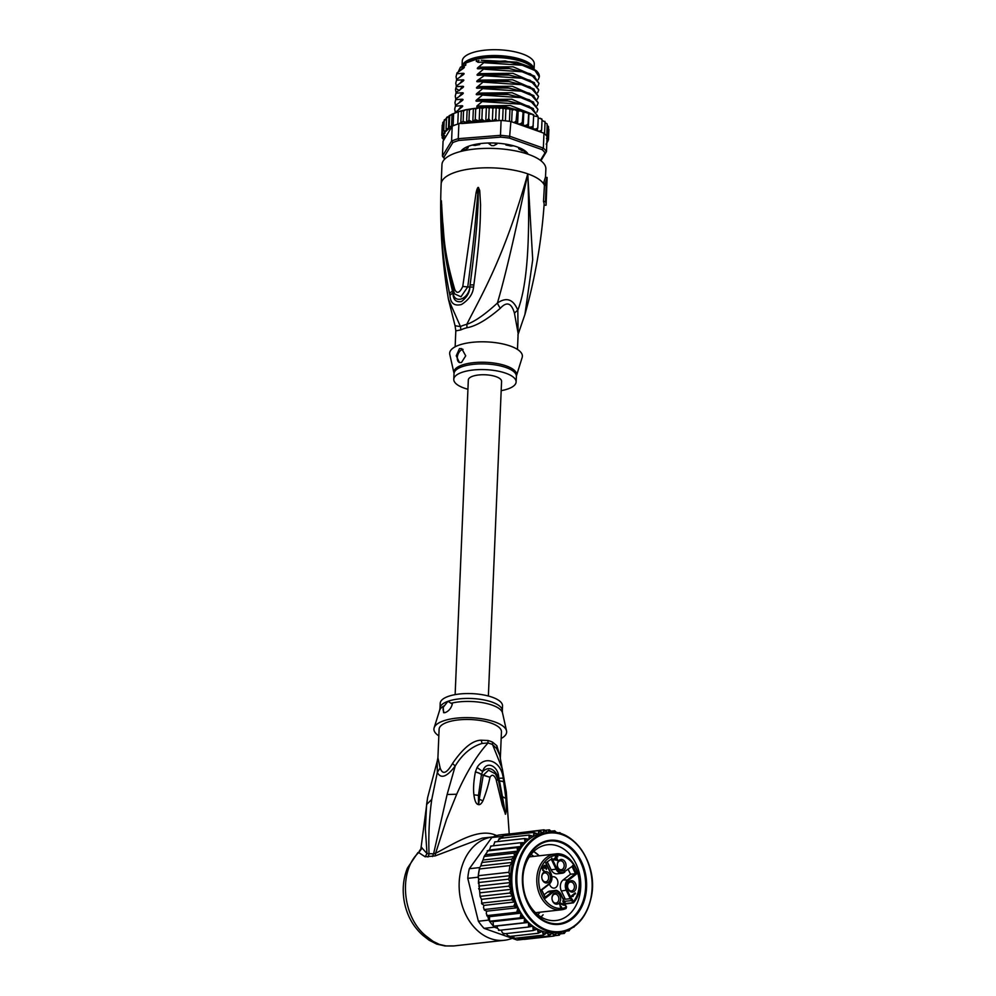 <?xml version="1.0" encoding="UTF-8"?>
<svg xmlns="http://www.w3.org/2000/svg" width="996" height="996" viewBox="0 0 996 996"><rect width="100%" height="100%" fill="white"/><g stroke="black" fill="none" stroke-linecap="round" stroke-linejoin="round"><path stroke-width="1.49" d="M462.044 66.284L462.269 60.993A36.043 12.724 2.4 0 1 469.465 53.796A36.043 12.724 2.4 0 1 471.457 53.012A36.043 12.724 2.4 0 1 511.396 51.12A36.043 12.724 2.4 0 1 534.292 64.005L534.08 69.122M534.018 69.085A36.043 12.724 -177.6 0 0 510.164 56.784A36.043 12.724 -177.6 0 0 471.22 58.839A36.043 12.724 -177.6 0 0 469.216 59.636A36.043 12.724 -177.6 0 0 462.082 66.222M520.958 60.744A33.105 11.691 -177.6 0 0 520.111 60.432A33.105 11.691 -177.6 0 0 517.883 59.698A33.105 11.691 -177.6 0 0 475.827 58.851M524.456 150.857L524.369 153.048M493.792 145.653L491.563 145.615A30.503 10.769 -177.6 0 1 493.792 145.653L496.917 144.034L496.954 143.2M491.563 145.615L488.638 143.449M464.124 150.67L464.161 149.91M517.908 334.93L524.929 314.437L532.711 259.695L527.768 173.852C504.474 257.105 481.23 295.65 466.788 324.323A13.869 8.404 -104.3 0 1 466.937 327.746A31.187 11.018 -177.6 0 0 463.875 328.655A31.187 11.018 -177.6 0 0 463.563 328.767A31.187 11.018 -177.6 0 0 460.725 329.962L455.807 330.846L455.147 346.807M518.107 334.419L517.808 310.254C527.071 286.238 530.382 240.771 527.768 173.852A51.991 18.351 -177.6 0 0 454.413 172.582A51.991 18.351 2.4 0 0 441.153 184.086C439.547 222.867 441.987 261.301 448.461 299.385L460.476 326.576A13.869 10.944 -116.7 0 1 460.725 329.962M545.497 177.437L545.858 168.996A51.991 18.351 -177.6 0 0 512.828 150.408A51.991 18.351 -177.6 0 0 455.222 153.135A51.991 18.351 2.4 0 0 441.963 164.639L441.153 184.086M543.505 201.503L544.426 185.306A51.991 18.351 -177.6 0 0 543.442 183.575L545.198 183.6A53.722 18.974 2.4 0 1 546.157 185.343L545.484 201.541A53.722 18.974 2.4 0 1 546.094 204.703A53.722 18.974 2.4 0 1 546.045 205.226L544.077 205.188A51.742 18.277 -177.6 0 0 544.102 204.815A51.742 18.277 -177.6 0 0 543.505 201.503L545.484 201.541M544.426 185.306L546.157 185.343M545.198 183.6L547.103 177.462L545.372 177.437L543.442 183.575A51.991 18.351 2.4 0 0 527.768 173.852C514.857 235.293 504.735 278.357 497.402 303.045C484.803 314.612 474.594 321.708 466.788 324.323A31.648 11.18 2.4 0 0 463.675 325.244A31.648 11.18 2.4 0 0 460.476 326.576L455.072 325.754L448.461 299.385M547.103 177.462L546.094 204.703M449.532 293.646C440.568 248.278 442.112 232.628 441.191 221.037L441.365 200.719L442.672 221.747C444.266 233.338 442.598 247.792 454.711 289.35C456.878 294.094 459.567 293.135 462.767 286.475L476.088 192.689C477.009 188.804 477.769 187.074 478.391 187.472L479.736 190.535L480.57 204.989C480.221 216.817 481.018 230.524 473.859 284.943L473.573 287.097C472.913 293.982 468.892 299.771 461.522 304.49C454.388 306.32 450.528 303.344 449.955 295.551L449.532 293.646A6.935 3.013 -11.9 0 1 452.52 291.28C441.963 246.672 443.419 231.383 442.1 220.116L441.626 205.774A6.935 3.474 177.5 0 1 441.626 205.724L443.22 232.803C444.826 252.785 448.349 272.369 453.803 291.579L453.803 291.579A6.935 3.013 163.7 0 0 453.927 291.865L454.711 293.945L460.974 296.783L467.747 286.91C474.395 236.824 475.204 223.278 476.3 210.853L478.329 187.758L478.043 205.325C477.246 217.14 477.171 230.823 470.1 284.981L469.863 287.134C469.664 292.575 466.85 297.393 461.409 301.589C456.019 302.498 453.192 299.696 452.943 293.198L452.52 291.28L453.055 293.135C454.761 304.365 468.494 299.074 469.813 287.134L470.1 284.981A6.935 0.859 -173.8 0 1 473.859 284.943M449.955 295.551A6.935 3 -12.2 0 1 452.943 293.198L453.927 291.865M441.128 204.329A6.935 1.233 1.4 0 1 441.427 204.105L441.377 201.055A6.935 4.046 9.7 0 1 441.34 200.843M441.365 200.719A6.935 5.852 17.5 0 0 441.377 200.993L441.626 205.774M441.763 204.939A6.935 3.474 177.5 0 0 441.626 205.724L441.626 205.674M454.711 289.35A6.935 3.013 163.7 0 0 453.803 291.579L454.711 293.945M462.767 286.475L469.863 287.134A6.935 0.834 -173.8 0 1 473.573 287.097M476.088 192.689A6.935 1.793 11.4 0 1 477.694 192.9L478.329 187.758A6.935 2.229 97.2 0 1 478.391 187.472M478.566 187.522A6.935 2.751 120.7 0 0 478.366 187.821L478.491 190.859A6.935 2.465 171.3 0 1 479.736 190.535M517.472 349.422L518.144 333.448L514.459 313.279A13.869 4.905 -21.8 0 1 517.808 310.254C513.326 299.211 506.516 296.808 497.402 303.045A13.869 7.084 -125.4 0 0 500.328 308.274C486.982 319.728 475.851 326.215 466.937 327.746M514.459 313.279C511.508 302.896 506.802 301.228 500.328 308.274M522.178 357.452A36.391 12.848 -177.6 0 0 510.301 346.048A36.391 12.848 2.4 0 0 469.888 342.612A36.391 12.848 2.4 0 0 449.781 354.427L453.977 373.127A31.399 11.093 2.4 0 1 471.133 362.967A31.399 11.093 2.4 0 1 505.868 365.781A31.399 11.093 2.4 0 1 506.192 365.906A31.399 11.093 2.4 0 1 516.438 375.753L522.178 357.452M461.497 362.494L459.43 362.544L456.255 355.821L459.467 348.625L461.733 348.65L465.717 355.846L461.497 362.494M467.933 389.262A31.187 11.018 -177.6 0 1 464.148 388.091A31.187 11.018 2.4 0 1 453.778 379.339A31.187 11.018 2.4 0 1 472.453 370.089A31.187 11.018 2.4 0 1 505.744 373.201A31.187 11.018 -177.6 0 1 516.115 381.954L516.438 375.753M501.175 390.656A31.187 11.018 -177.6 0 0 516.115 381.954M463.053 349.384A6.935 4.258 -70.5 0 0 462.169 349.584A6.935 4.258 -70.5 0 0 457.475 356.12A6.935 4.258 -70.5 0 0 459.505 362.569M461.484 151.28A33.615 11.865 2.4 0 1 462.518 149.923L465.505 149.649A31.187 11.018 -177.6 0 1 467.908 148.055L467.037 146.947A33.615 11.865 2.4 0 1 469.39 145.989A33.615 11.865 2.4 0 1 472.079 145.142L475.204 145.441A31.187 11.018 -177.6 0 1 479.674 144.582L480.097 143.835M533.906 69.023A36.914 13.035 -177.6 0 0 532.3 67.118A36.914 13.035 -177.6 0 0 522.564 61.789A36.914 13.035 -177.6 0 0 476.424 59.212L476.325 61.478L479.001 60.519M532.3 67.118L531.378 66.234A35.868 12.662 2.4 0 0 521.904 61.067A35.868 12.662 2.4 0 0 464.995 63.458L463.999 64.254A36.914 13.035 -177.6 0 1 465.817 63.009L465.717 65.275L460.451 67.168L463.302 66.857C464.746 66.832 464.721 67.367 463.227 68.475L456.99 72.907L456.056 76.717L456.99 72.907M463.999 64.254A36.914 13.035 -177.6 0 0 461.795 66.682M458.185 71.998L460.451 67.168M446.756 117.976L452.06 114.117L461.347 110.78L463.551 111.029L465.817 109.722L472.291 108.726L469.402 109.896L467.149 109.535L466.601 122.483L463.128 121.4L463.551 111.029M497.116 120.753L495.709 118.823L492.796 121.101L501.1 120.441L500.478 135.344L458.247 138.681L458.87 123.778A53.373 18.849 2.4 0 0 457.774 124.114A53.373 18.849 -177.6 0 0 455.359 124.911A53.373 18.849 -177.6 0 0 453.118 125.77L453.603 114.117M452.06 114.117L451.537 126.579L452.196 126.168A53.373 18.849 2.4 0 1 453.118 125.77M452.196 126.168L451.574 141.071L452.807 142.615L443.793 157.455A51.991 18.351 -177.6 0 0 444.901 158.924M540.442 160.356L544.999 152.849A51.991 18.351 -177.6 0 0 542.148 149.674L509.516 138.133A51.991 18.351 -177.6 0 0 500.565 137.137L458.919 140.436L458.247 138.681A53.373 18.849 -177.6 0 0 454.736 139.814A53.373 18.849 -177.6 0 0 451.574 141.071L442.436 156.111L443.793 157.455M458.919 140.436A51.991 18.351 -177.6 0 0 452.807 142.615M460.837 151.442A34.312 12.114 2.4 0 1 462.841 149.263A34.312 12.114 2.4 0 1 517.285 146.972A34.312 12.114 2.4 0 1 526.336 151.915A34.312 12.114 2.4 0 1 528.154 154.256M442.236 136.664L442.187 137.983L443.917 139.789L443.058 141.208L442.436 156.111A53.373 18.849 -177.6 0 0 444.764 158.899L444.851 158.974M540.865 132.119L541.6 130.115L539.708 131.186L537.479 130.924L543.978 133.227A53.373 18.849 2.4 0 1 544.563 133.738A53.373 18.849 2.4 0 1 546.742 136.166A53.373 18.849 2.4 0 1 547.09 136.701L546.468 151.604A53.373 18.849 -177.6 0 0 543.355 148.13L510.263 136.427A53.373 18.849 -177.6 0 0 500.478 135.344L500.565 137.137M543.978 133.227L543.355 148.13L542.148 149.674M509.516 138.133L510.886 121.524L517.397 123.828L516.077 121.089L514.011 122.633M501.1 120.441A53.373 18.849 2.4 0 1 502.607 120.566A53.373 18.849 2.4 0 1 509.442 121.325A53.373 18.849 2.4 0 1 510.886 121.524M540.928 160.73L546.468 151.604L544.999 152.849M443.469 140.548L443.506 139.664M443.668 139.726A51.991 18.351 -177.6 0 1 443.369 138.818L445.013 137.996L441.801 135.506L442.236 125.135L443.718 123.33M451.537 126.579L449.233 126.368L449.669 116.009L448.972 115.972L448.437 128.845L446.084 128.459L446.233 131.099L443.768 130.7L444.963 133.389L442.336 133.066L444.677 135.742L443.17 136.29L441.801 135.518M442.336 133.066L442.759 122.695L443.992 122.072L442.847 122.321M442.759 122.695L444.54 120.777M443.768 130.7L444.204 120.329L445.05 119.931L444.353 119.757M444.204 120.329L446.507 118.225M446.084 128.459L446.519 118.088M449.233 126.368L448.437 128.845M457.774 124.114L458.26 112.448M533.246 125.87L531.304 127.115L528.366 127.04L528.054 124.027L526.125 125.372L523.224 125.434L522.29 122.421L520.422 123.853L517.97 124.027L536.906 130.725L537.79 127.911L535.848 129.069L532.922 128.858L533.682 115.499L531.839 114.154L533.682 114.702M533.682 115.499L533.632 114.876M533.669 115.91L538.114 116.744M536.396 116.109L537.927 116.893M538.214 117.989L541.849 118.96M540.243 118.225L542.036 119.744L541.6 130.115M542.023 120.255L545.061 122.085L544.849 121.325M545.036 122.707L547.078 123.865M547.028 125.235L548.46 126.567M547.563 127.65L548.896 129.443L548.46 139.826L546.929 140.573M528.615 112.872L526.672 112.411L528.49 113.669L528.689 113.046L528.901 114.079L531.839 114.154M528.054 124.027L528.689 113.046M522.29 122.421L523.174 111.44L522.726 112.062L520.97 110.892L523.012 111.266M516.077 121.089L517.185 110.07L516.501 110.718L514.832 109.635L516.949 109.921M509.442 121.325L509.927 109.66L510.836 108.987L509.927 109.66L508.371 108.651L510.512 108.85M502.607 120.566L503.092 108.9L504.225 108.191L503.092 108.9L501.685 107.979L503.839 108.066M496.145 108.452L497.465 107.705L496.145 108.452L494.9 107.605L496.145 108.452L495.709 118.823M488.737 118.698L485.787 121.126L483.62 120.616L481.89 118.91L479.188 121.213L475.254 119.433L473.474 121.462L471.743 121.686A51.991 18.351 -177.6 0 0 462.269 123.516L492.074 121.151L490.119 120.491L488.737 118.698L489.173 108.34L487.916 107.543L489.173 108.34L490.667 107.531L488.389 107.444M482.313 108.539L484.168 107.655L480.794 107.842L482.313 108.539L481.89 118.91M475.69 109.062L478.117 108.054L474.021 108.502L475.69 109.062L475.254 119.433M443.917 139.789L444.851 138.257M445.013 137.996L451.462 127.376A51.991 18.351 -177.6 0 0 446.208 130.937M548.46 139.826L546.891 141.656M480.794 107.842L478.117 108.054M487.916 107.543L484.168 107.655M494.9 107.605L492.896 108.29L490.667 107.531M501.685 107.979L499.419 108.552L497.465 107.705M508.371 108.651L505.881 109.112L504.225 108.191M514.832 109.635L512.156 109.971L510.836 108.987M520.97 110.892L518.157 111.091L517.185 110.07M526.672 112.411L523.772 112.473L523.174 111.44M474.021 108.502L472.291 108.726M473.361 108.776L472.814 121.736M471.743 121.686L468.967 120.267L469.402 109.896M468.967 120.267L466.601 122.483M463.128 121.4L458.87 123.778M461.347 110.78L460.812 123.404M462.269 123.516L460.289 123.442M492.896 108.29L492.36 121.126M492.796 121.101L492.074 121.151M499.419 108.552L498.909 120.616M505.881 109.112L505.383 120.827M512.156 109.971L511.658 121.798M518.157 111.091L517.621 123.902M537.79 127.911L538.226 117.54M544.563 133.738L545.061 122.085M546.742 136.166L547.227 124.5M546.792 139.104L548.086 137.348L546.48 138.195M548.086 137.348L548.51 126.978M546.157 144.171L547.987 140.909M528.366 127.04L528.901 114.079M523.772 112.473L523.224 125.434M486.334 108.166L485.787 121.126M479.736 108.253L479.188 121.213M482.799 107.63L476.86 107.668L476.935 105.987L483.085 100.808L477.022 101.206C475.59 101.243 475.615 100.708 477.084 99.588L483.359 94.321L477.296 94.72C475.864 94.769 475.889 94.222 477.358 93.101L483.633 87.847L477.57 88.246C476.138 88.283 476.15 87.748 477.632 86.627L483.907 81.361L477.831 81.759C476.399 81.809 476.424 81.261 477.906 80.141L484.143 75.708L484.168 74.887L478.105 75.285C476.673 75.323 476.698 74.787 478.18 73.667L484.442 68.4L478.379 68.799C476.947 68.849 476.972 68.313 478.441 67.18L484.716 61.926L478.653 62.325C477.221 62.362 477.246 61.827 478.715 60.706M465.817 63.009L476.424 59.212M456.965 73.729L463.028 73.331C464.472 73.306 464.447 73.841 462.953 74.949L456.728 79.381L455.782 83.203L456.728 79.381M456.691 80.215L462.754 79.817C464.198 79.78 464.173 80.327 462.692 81.435L456.454 85.868L455.508 89.677L456.454 85.868M456.417 86.689L462.48 86.291C463.924 86.266 463.899 86.801 462.418 87.909L456.18 92.342L455.247 96.164L456.18 92.342M456.143 93.163L462.206 92.777C463.65 92.74 463.626 93.288 462.144 94.383L455.907 98.828L454.973 102.638L455.907 98.828M455.869 99.65L461.945 99.251C463.377 99.227 463.364 99.762 461.87 100.87L455.633 105.302L454.699 109.124L455.633 105.302M455.608 106.124L461.671 105.738C463.115 105.701 463.09 106.248 461.596 107.344L454.848 112.897M455.321 112.71L455.371 111.789M456.616 79.58L456.056 76.717M456.342 86.054L455.782 83.203M455.807 99.015L455.247 96.164M455.259 111.975L454.699 109.124M456.081 92.541L455.508 89.677M455.533 105.501L454.973 102.638M484.679 62.748L522.265 65.25L534.952 70.542L539.297 76.966L538.238 79.68M534.752 76.231L513.127 66.819L478.441 67.18M484.143 75.708L521.767 78.223L534.429 83.515L538.761 89.926L537.691 92.64M534.217 89.192L512.591 79.78L477.906 80.141M463.028 73.331L460.214 76.792M463.302 66.857L460.488 70.305M484.405 69.222L522.091 71.762L534.665 77.016L539.035 83.44L537.965 86.166M534.479 82.705L512.853 73.293L478.18 73.667M462.754 79.817L459.94 83.266M462.48 86.291L459.368 90.599M539.309 76.767A41.595 14.691 -177.6 0 0 539.322 76.555A41.595 14.691 -177.6 0 0 536.483 70.878A41.595 14.691 -177.6 0 0 536.334 70.753L530.806 67.392L510.064 62.138L484.716 61.926M538.761 89.926L530.27 80.352L509.541 75.098L484.168 74.887M539.035 83.44L530.557 73.878L509.74 68.612L484.442 68.4M483.869 82.182L521.493 84.697L534.117 89.976L538.487 96.4L530.009 86.839L509.143 81.572L483.907 81.361M538.487 96.4L537.417 99.127M483.595 88.669L521.294 91.196L533.881 96.475L538.214 102.887L529.748 93.325L509.031 88.071L483.633 87.847M538.214 102.887L537.155 105.601M483.321 95.143L520.871 97.633L533.557 102.924L537.94 109.361L529.474 99.799L508.657 94.533L483.359 94.321M537.94 109.361L536.881 112.087M483.048 101.629L520.808 104.169L533.333 109.436L537.603 116.482M537.678 115.847L529.2 106.273L508.433 101.019L483.085 100.808M531.627 114.154L508.172 107.506L482.811 107.282M530.806 67.392L505.184 60.968L478.653 62.325M530.557 73.878L504.922 67.442L478.379 68.799M530.258 80.352L504.661 73.928L478.105 75.285M530.009 86.839L504.387 80.402L477.831 81.759M481.329 60.233L516.638 62.138L529.15 66.632M529.748 93.325L504.125 86.889L477.57 88.246M529.474 99.799L503.852 93.363L477.296 94.72M529.2 106.273L503.59 99.849L477.022 101.206M528.926 112.76L503.403 106.335L476.86 107.668M462.206 92.777L459.405 96.226M461.945 99.251L459.131 102.713M461.671 105.738L458.857 109.187M533.943 95.666L512.317 86.254L477.632 86.627M533.669 102.152L512.044 92.728L477.358 93.101M533.395 108.626L511.77 99.214L477.084 99.588M532.536 114.266L510.388 105.514L476.96 106.037L476.885 107.655M517.036 146.885A33.615 11.865 2.4 0 1 519.501 147.856L519.451 147.831M518.717 147.52L518.966 148.939A31.187 11.018 -177.6 0 1 521.867 150.62L524.954 151.006A33.615 11.865 2.4 0 1 527.307 153.633L527.021 153.882M526.174 151.778A33.964 11.989 2.4 0 1 527.93 154.181M461.061 151.38A33.964 11.989 2.4 0 1 463.016 149.126M505.221 144.047L506.068 145.043A31.187 11.018 -177.6 0 1 510.824 146.063L513.587 145.814M518.667 148.616L519.439 148.205M488.14 143.001L490.057 143.76M495.373 143.847L497.054 143.163M451.997 126.168L451.462 127.376M455.135 694.623L468.319 379.949A16.633 5.876 2.4 0 1 472.565 376.276A16.633 5.876 2.4 0 1 491.003 375.392A16.633 5.876 2.4 0 1 501.573 381.344L488.376 696.017M565.691 905.501L565.952 908.551L566.537 906.933L565.591 905.289A4.856 3.673 83.6 0 1 564.993 902.886M550.813 873.604L545.671 862.91L550.813 873.604A7.408 5.603 -96.4 0 1 549.194 883.676L541.637 890.088L545.397 898.18L553.241 892.08L552.506 891.532A8.093 6.125 -96.4 0 1 554.984 890.499L550.016 891.059A8.093 6.125 83.6 0 0 547.551 892.092L544.065 894.794M564.832 872.048L564.608 872.222A8.093 6.125 -96.4 0 1 562.13 873.243L557.175 873.803A8.093 6.125 -96.4 0 1 555.021 873.542A8.093 6.125 -96.4 0 1 551.124 869.757L547.451 862.113M563.151 898.629A4.856 3.673 -96.4 0 1 563.176 898.629A4.856 3.673 -96.4 0 1 565.317 899.226L570.272 898.678L566.301 890.436A8.093 6.125 -96.4 0 1 568.069 879.418L575.476 873.666L570.521 874.227L563.114 879.978A8.093 6.125 -96.4 0 0 561.346 890.984L565.317 899.226M574.356 887.673A4.507 3.411 83.6 0 0 570.496 882.008A4.507 3.411 83.6 0 0 567.645 885.295A4.507 3.411 83.6 0 0 571.505 890.959A4.507 3.411 83.6 0 0 574.356 887.673M567.645 884.884A5.715 4.32 83.6 0 0 571.019 891.881A5.715 4.32 83.6 0 0 576.149 887.884A5.715 4.32 83.6 0 0 572.787 880.887A5.715 4.32 83.6 0 0 567.645 884.884M557.212 892.989A5.715 4.32 -96.4 0 1 560.586 899.998A5.715 4.32 -96.4 0 1 555.444 903.995A5.715 4.32 -96.4 0 1 552.07 896.998A5.715 4.32 -96.4 0 1 557.212 892.989M541.849 875.758A5.715 4.32 -96.4 0 1 546.991 871.761A5.715 4.32 -96.4 0 1 550.365 878.771A5.715 4.32 -96.4 0 1 545.223 882.767A5.715 4.32 -96.4 0 1 541.849 875.758M562.566 859.648A5.715 4.32 -96.4 0 1 565.94 866.657A5.715 4.32 -96.4 0 1 560.798 870.653A5.715 4.32 -96.4 0 1 557.424 863.644A5.715 4.32 -96.4 0 1 562.566 859.648M575.24 892.926L575.564 893.599L572.277 896.163L573.198 896.375L571.604 896.686L571.281 896.002L575.24 892.926M564.296 905.352L560.225 903.882L560.101 905.526L561.632 907.269L560.686 907.232L559.453 903.708L560.661 903.086L563.873 904.455L562.777 900.969L564.296 905.352M545.024 865.312L546.655 868.686L546.306 869.421L545.322 866.159L544.289 866.184L544.513 868.338L543.194 867.504L542.434 868.101L543.754 871.089L541.899 868.201L542.471 866.981L543.692 867.118L544.015 865.624L545.024 865.312L544.326 865.387M553.863 859.822L553.539 859.15L555.818 857.382L555.27 856.249L556.316 856.983L557.499 856.062L556.64 857.656L557.947 860.357L553.863 859.822M566.351 906.883L566.363 907.182A26.693 20.194 -96.4 0 1 540.965 892.503A26.693 20.194 -96.4 0 1 547.9 858.689A26.693 20.194 -96.4 0 1 574.717 866.321A26.693 20.194 -96.4 0 1 573.397 901.716L572.675 900.16L571.779 900.546A4.856 3.673 83.6 0 0 570.272 898.678M564.022 903.011L564.919 902.911A5.54 4.196 -96.4 0 0 565.604 905.588L566.363 907.182M568.218 869.458L570.521 874.227M549.506 884A5.715 4.32 83.6 0 0 554.237 888.108A5.715 4.32 83.6 0 0 557.847 883.938A5.715 4.32 83.6 0 0 552.967 876.741A5.715 4.32 83.6 0 0 551.946 877.028M570.185 898.218L571.082 898.118L567.197 890.038A7.408 5.603 -96.4 0 1 568.816 879.978L576.659 873.878L572.613 865.462M572.028 866.495L575.476 873.666L576.659 873.878M551.386 859.038L545.671 862.91M565.23 903.571L572.351 902.774L573.397 901.716L573.161 902.949L573.397 901.716M572.351 902.774L573.161 902.949L572.351 902.774M541.749 890.051L545.397 898.18M554.735 902.936A4.507 3.411 -96.4 0 1 552.008 898.193A4.507 3.411 -96.4 0 1 554.921 894.122A4.507 3.411 -96.4 0 1 556.129 894.259A4.507 3.411 -96.4 0 1 558.856 899.002A4.507 3.411 -96.4 0 1 555.93 903.073A4.507 3.411 -96.4 0 1 554.735 902.936M548.559 878.547A4.507 3.411 -96.4 0 1 545.708 881.846A4.507 3.411 -96.4 0 1 541.849 876.181A4.507 3.411 -96.4 0 1 544.712 872.882A4.507 3.411 -96.4 0 1 548.559 878.547M560.088 869.595A4.507 3.411 -96.4 0 1 557.362 864.839A4.507 3.411 -96.4 0 1 560.275 860.781A4.507 3.411 -96.4 0 1 561.47 860.918A4.507 3.411 -96.4 0 1 564.197 865.661A4.507 3.411 -96.4 0 1 561.283 869.732A4.507 3.411 -96.4 0 1 560.088 869.595M574.555 893.462L572.277 896.163M575.564 893.599L574.667 893.698M573.198 896.375L572.289 896.475M563.512 904.493L564.72 905.028M559.403 903.97L560.225 903.882M559.391 904.082L560.063 904.007M560.213 906.771L560.997 906.684M561.358 906.709L560.462 906.808M561.632 907.269L561.009 907.344M560.661 903.086L560.038 903.148M559.864 903.235L563.873 904.455M545.36 865.512L544.451 865.611M545.746 865.835L544.912 865.922M546.045 866.221L545.41 866.283M543.729 866.022L544.625 865.922M543.642 866.259L544.289 866.184M543.156 867.18L544.053 867.143M541.998 867.628L542.745 867.541M542.72 870.442L543.517 870.355M543.878 870.38L542.969 870.479M544.14 870.94L543.517 871.014M542.422 867.018L543.692 867.118M555.656 857.058L556.316 856.983M556.814 856.61L555.743 857.768L556.64 857.656M557.822 856.747L556.926 856.846M557.947 860.357L557.05 860.469M553.652 859.386L556.142 858.054L557.063 859.971L553.652 859.399L557.063 859.971M556.142 858.054L554.535 859.299M525.452 896.263A38.122 28.834 83.6 0 0 545.908 919.308A38.122 28.834 83.6 0 0 556.029 920.516A38.122 28.834 83.6 0 0 580.17 892.665A38.122 28.834 83.6 0 0 557.685 845.953A38.122 28.834 83.6 0 0 547.551 844.745A38.122 28.834 83.6 0 0 523.423 872.596A38.122 28.834 83.6 0 0 523.087 875.173M523.037 871.201A42.28 31.984 83.6 0 0 547.974 923.006A42.28 31.984 83.6 0 0 585.959 893.462A42.28 31.984 83.6 0 0 561.022 841.657A42.28 31.984 83.6 0 0 523.037 871.201M478.391 878.223L478.142 877.19A53.373 40.375 -96.4 0 1 478.279 875.708L479.773 892.839L511.309 889.316L508.832 886.141L510.263 882.568L508.533 879.182L509.803 875.708L508.919 872.272L510.002 865.561L511.932 862.449L511.745 859.137L514.446 856.51L514.135 853.124L517.497 850.733A51.991 39.33 -96.4 0 1 519.875 846.874L520.92 846.5L520.647 842.728L490.679 846.102M500.826 838.234L502.171 836.366A53.373 40.375 -96.4 0 1 503.241 835.868A53.373 40.375 -96.4 0 1 508.284 834.1A53.373 40.375 -96.4 0 1 509.404 833.826L499.033 834.997A53.373 40.375 83.6 0 0 491.812 837.524L469.328 868.724A53.373 40.375 83.6 0 0 468.369 873.48A53.373 40.375 83.6 0 0 467.771 878.348L478.379 921.25A53.373 40.375 83.6 0 0 484.056 928.347L517.148 940.05L523.796 939.315M478.142 877.19L467.771 878.348M478.279 875.708A53.373 40.375 -96.4 0 1 478.74 872.322A53.373 40.375 -96.4 0 1 479.362 868.985A53.373 40.375 -96.4 0 1 479.686 867.566L478.279 875.708L508.919 872.272M469.328 868.724L479.686 867.566M502.171 836.366L491.812 837.524M494.414 927.189A53.373 40.375 -96.4 0 1 493.493 926.205L496.979 925.969L497.44 928.26L494.414 927.189L484.056 928.347M478.379 921.25L488.737 920.092L487.766 916.183L489.534 916.669L489.534 921.25A53.373 40.375 -96.4 0 1 488.737 920.092M493.493 926.205A53.373 40.375 -96.4 0 1 489.534 921.25L493.032 921.624L493.493 926.205L524.133 922.769L524.581 918.088L520.173 917.826L521.07 913.133L516.712 912.274L518.069 907.667L513.799 906.236L484.056 909.56L486.521 911.203L486.272 913.743L487.766 916.183M480.221 866.819L480.732 865.935L511.932 862.449M520.647 842.728L524.892 842.653L524.668 838.52L529.038 839.292L529.1 835.071L499.37 838.395L499.942 839.13L499.158 838.458M499.37 838.395L497.788 841.52M529.1 835.071L533.383 836.428L533.881 832.432L503.241 835.868L502.494 838.047M533.881 832.432L538.014 834.349L538.911 830.664L508.284 834.1L507.674 835.37M538.911 830.664L542.845 833.104L544.127 829.793L513.637 833.503M522.203 938.182L524.319 939.402L554.05 936.066L552.182 932.953L548.759 936.041L519.016 939.365L519.215 938.17L519.016 939.365L517.036 937.958M511.558 936.24L513.724 938.419L514.061 937.435L513.55 938.406M508.309 936.564L508.968 935.817L508.533 936.576L506.304 933.576M503.279 933.875L504.038 933.364L503.528 933.887L502.034 932.094L501.411 930.077M497.44 928.26L499.37 930.115L498.535 930.376M486.733 915.747L487.579 916.121M490.916 846.052L491.638 846.164L490.916 846.052L489.385 850.036L487.169 850.92M488.339 850.41L484.23 856.249L482.96 860.034L514.446 856.51M524.668 838.52L494.701 841.919M494.925 841.844L493.406 845.778M481.479 899.338L513.015 895.802L509.828 893.051L480.084 896.375L481.479 899.338L481.753 903.111L483.844 905.426L483.496 907.605L484.629 910.332M481.504 903.422L482.301 904.293M480.084 896.375L479.773 892.839M479.101 889.465L478.678 888.494L479.101 889.465L508.832 886.141M508.533 879.182L478.79 882.506L478.466 883.601L478.491 880.788M510.002 865.561L479.362 868.985M511.745 859.137L482.014 862.474L480.732 865.935M482.96 860.034L481.23 864.005M478.777 886.091L510.263 882.568M478.603 879.194L509.803 875.708M514.135 853.124L484.392 856.46M544.152 829.793L547.638 832.532M547.999 832.482L549.431 829.83L545.397 830.278M551.411 831.237A51.991 39.33 -96.4 0 0 549.232 831.025L549.431 829.83L552.145 832.258M553.764 832.332L554.722 830.776L551.348 831.15M556.552 832.332A51.991 39.33 -96.4 0 0 554.386 831.76L554.722 830.776L556.739 832.693M561.582 834.312L559.914 832.619L559.478 833.378L559.914 832.619L557.685 832.868M570.409 928.807L569.077 930.799L565.952 931.148M569.625 929.355A51.991 39.33 -96.4 0 1 568.504 930.065L568.305 929.978M566.052 930.862L564.309 933.426L560.748 933.825M565.815 931.546A51.991 39.33 -96.4 0 1 563.798 932.455L562.752 931.808M561.632 932.032L559.266 935.194L554.809 935.692M559.354 935.182L557.175 932.605M557.1 932.605L554.05 936.066M548.759 936.041L547.178 932.493L543.467 935.095L513.724 938.419M543.467 935.095L542.235 931.185L538.276 933.252L508.533 936.576M538.276 933.252L537.417 929.044L533.258 930.55L532.823 926.106L528.527 927.039L528.515 922.433L524.133 922.769M533.258 930.55L503.528 933.887M496.979 925.969L528.515 922.433A50.261 38.022 83.6 0 0 532.823 926.106A50.261 38.022 83.6 0 0 537.417 929.044A50.261 38.022 83.6 0 0 542.235 931.185A50.261 38.022 83.6 0 0 547.178 932.493A50.261 38.022 83.6 0 0 552.182 932.953A50.261 38.022 83.6 0 0 555.581 932.779L559.64 932.318A50.261 38.022 -96.4 0 1 516.65 869.159A50.261 38.022 -96.4 0 1 516.712 868.798A50.261 38.022 -96.4 0 1 548.46 832.432A50.261 38.022 -96.4 0 1 591.437 895.603A50.261 38.022 -96.4 0 1 591.412 895.753M528.527 927.039L498.784 930.376M493.032 921.624L524.581 918.088A50.261 38.022 83.6 0 0 528.515 922.433M489.534 916.669L521.07 913.133A50.261 38.022 83.6 0 0 524.581 918.088M520.173 917.826L489.534 921.25M486.521 911.203L518.069 907.667A50.261 38.022 83.6 0 0 521.07 913.133M516.712 912.274L486.969 915.61M487.38 850.958L517.111 847.621L517.497 850.733M485.899 854.693L517.434 851.157M517.111 847.621L519.875 846.874M489.385 850.036L520.92 846.5M513.799 906.236L515.38 901.89L511.496 899.786L481.753 903.111M483.844 905.426L515.38 901.89M511.496 899.786L513.015 895.802M509.828 893.051L511.309 889.316M574.381 926.442L573.895 927.152M591.387 895.952A50.261 38.022 -96.4 0 1 559.64 932.318C576.485 929.33 587.13 917.179 591.549 895.877L591.612 895.529C597.799 863.532 573.646 828.261 548.46 832.432L544.401 832.893A50.261 38.022 83.6 0 0 542.845 833.104A50.261 38.022 83.6 0 0 538.014 834.349A50.261 38.022 83.6 0 0 533.383 836.428A50.261 38.022 83.6 0 0 529.038 839.292A50.261 38.022 83.6 0 0 512.591 869.608A50.261 38.022 83.6 0 0 518.069 907.667M443.22 707.297L447.951 701.308A31.187 11.018 2.4 0 1 448.25 701.196A31.187 11.018 2.4 0 1 482.724 699.702A31.187 11.018 2.4 0 1 502.333 710.82L502.532 705.94A31.187 11.018 -177.6 0 0 482.724 694.785A31.187 11.018 -177.6 0 0 448.163 696.428A31.187 11.018 -177.6 0 0 440.207 703.325L439.995 708.206A31.187 11.018 2.4 0 1 447.951 701.308L452.321 704.035C451.225 708.156 448.91 710.982 445.386 712.538L443.594 712.675L443.22 707.297A6.935 4.258 109.5 0 0 444.477 712.763M475.391 771.937L477.059 767.53L482.637 771.539C486.011 759.687 498.847 766.048 498.772 778.237C494.253 768.314 488.874 766.086 482.637 771.539L481.429 774.577L483.209 775.324L478.553 803.523L478.478 795.393L478.441 803.399L477.731 804.37C475.939 803.623 474.669 800.448 473.909 794.833L478.478 795.393L481.429 774.577A10.396 5.192 8.1 0 0 475.378 772.037L475.391 771.937A10.396 5.192 8.1 0 1 481.454 774.49L489.995 777.278L483.234 775.249L488.563 770.219L495.448 773.842M477.059 767.53C484.542 754.868 501.374 760.683 503.204 778.162L505.893 798.468L506.379 810.582L505.545 814.23L502.221 804.955L496.07 779.395C494.028 774.751 491.999 774.041 489.995 777.278L489.995 777.278C488.314 785.296 485.961 793.127 482.948 800.809L479.337 799.315L478.615 804.656L477.731 804.37M496.07 779.395L499.494 781.038L496.07 779.395M495.336 773.705L498.535 780.615L503.217 804.033L498.56 780.852M505.296 814.118L502.445 796.663L505.545 814.23M502.221 804.955L503.503 805.403L498.535 780.615M503.939 782.121A10.396 2.938 171.9 0 0 499.494 781.038L502.445 796.663L505.893 798.468M503.204 778.162L498.772 778.237L499.482 780.926A10.396 2.938 171.9 0 1 503.926 782.009M475.378 772.037C473.648 781.225 473.162 788.832 473.909 794.833M482.948 800.809C481.516 803.598 480.072 804.88 478.615 804.656M438.838 735.857A36.391 12.848 2.4 0 1 434.132 727.815A36.391 12.848 2.4 0 1 443.208 720.967A36.391 12.848 2.4 0 1 481.915 718.788A36.391 12.848 2.4 0 1 506.528 730.852A36.391 12.848 2.4 0 1 501.175 738.472M500.266 757.147L496.855 745.73L492.447 742.07A13.869 9.412 -67.2 0 0 492.547 744.56L502.37 769.012L506.404 792.841M454.089 945.901L446.096 945.939L439.248 944.37L433.036 941.32L426.027 935.979C402.197 917.167 398.139 871.114 418.718 852.588L425.13 856.784L435.14 855.925L435.625 853.236L433.584 853.821L447.117 794.509L455.222 765.999L452.508 763.509C463.14 748.008 472.714 740.252 481.267 740.215L488.003 740.501A13.869 7.532 -73.5 0 0 488.052 742.966A31.461 11.105 2.4 0 1 492.547 744.56L496.743 748.656L499.843 755.541M452.508 763.509C446.669 773.556 442.548 775.037 440.132 767.941L437.331 772.398C440.855 779.171 446.818 777.042 455.222 765.999C462.356 754.221 471.307 746.714 482.052 743.452L488.052 742.966C476.935 755.08 466.489 772.161 456.703 794.223L446.507 819.484L435.625 853.236C452.309 844.932 476.947 827.726 494.875 834.835L496.743 835.582M435.14 855.925L482.375 838.109L492.858 836.939A51.991 39.33 -96.4 0 1 493.132 836.914M512.23 938.319A51.991 39.33 -96.4 0 1 504.412 940.274L453.367 945.988L445.038 945.963L436.771 944.108L429.077 940.212L433.036 941.32M427.906 856.971L429.052 854.269C428.342 835.619 429.251 817.343 431.766 799.439L437.331 772.398L437.169 761.442L427.62 797.622L426.612 804.482L425.367 828.971L427.01 853.584L422.08 848.082L418.718 852.588L422.08 848.082M432.438 856.535L433.584 853.821L427.01 853.584L425.13 856.784M429.077 940.212L422.989 935.443L426.027 935.979M445.038 945.963L446.096 945.939M504.412 940.274A51.991 39.33 -96.4 0 1 490.605 938.618A51.991 39.33 -96.4 0 1 459.144 883.888A51.991 39.33 -96.4 0 1 492.858 836.939M500.365 757.57L501.449 731.861A31.187 11.018 -177.6 0 0 481.628 720.706A31.187 11.018 -177.6 0 0 447.067 722.337A31.187 11.018 -177.6 0 0 439.112 729.246L437.916 757.744L440.132 767.941M417.947 852.539L407.401 868.126C403.131 878.808 402.135 890.187 404.388 902.264C407.115 915.822 413.315 926.89 422.989 935.443M421.781 847.459L419.154 851.418M558.669 923.715A41.595 31.461 83.6 0 1 523.099 871.438L523.547 871.388A41.595 31.461 -96.4 0 1 549.867 840.998A41.595 31.461 -96.4 0 1 585.449 893.275L585.001 893.325A41.595 31.461 83.6 0 0 549.419 841.047A41.595 31.461 83.6 0 0 523.099 871.438L523.547 871.388A41.595 31.461 -96.4 0 0 559.13 923.666L558.669 923.715A41.595 31.461 83.6 0 0 585.001 893.325L585.449 893.275A41.595 31.461 -96.4 0 1 559.13 923.666M533.707 851.505A38.122 28.834 -96.4 0 1 539.234 855.788L533.707 851.505M543.119 914.776A38.122 28.834 -96.4 0 1 541.04 916.992L543.119 914.776M453.778 379.339L454.014 373.662A31.187 11.018 2.4 0 1 472.49 364.436A31.187 11.018 2.4 0 1 505.657 367.412A31.187 11.018 2.4 0 1 505.993 367.524A31.187 11.018 2.4 0 1 516.351 376.276M445.934 131.198A51.991 18.351 -177.6 0 0 444.515 132.891M443.992 133.738A51.991 18.351 -177.6 0 0 443.444 135.033M443.17 136.29A51.991 18.351 -177.6 0 0 443.133 137.311M540.953 132.02A51.991 18.351 -177.6 0 0 539.708 131.186M546.978 141.631A51.991 18.351 -177.6 0 0 547.016 140.61M537.379 129.853A51.991 18.351 -177.6 0 0 535.848 129.069M533.084 127.824A51.991 18.351 -177.6 0 0 531.304 127.115M528.141 126.006A51.991 18.351 -177.6 0 0 526.125 125.372M522.626 124.388A51.991 18.351 -177.6 0 0 520.422 123.853M516.65 123.031A51.991 18.351 -177.6 0 0 514.285 122.595M496.917 120.665A51.991 18.351 -177.6 0 0 494.352 120.566M490.119 120.491A51.991 18.351 -177.6 0 0 487.368 120.504M483.62 120.616A51.991 18.351 -177.6 0 0 480.259 120.802M477.582 121.014A51.991 18.351 -177.6 0 0 473.474 121.462M455.732 88.308L458.895 90.3M526.398 153.683L526.461 152.438M526.76 153.795L526.797 152.874M462.069 150.433L462.044 151.143M467.535 146.711L467.51 147.383M562.441 854.917A28.075 21.24 83.6 0 0 554.984 854.02A28.075 21.24 83.6 0 0 546.431 857.581A28.075 21.24 83.6 0 0 537.143 885.419A28.075 21.24 83.6 0 0 553.764 908.937A28.075 21.24 83.6 0 0 561.221 909.821A28.075 21.24 83.6 0 0 565.952 908.551M545.223 897.197L552.506 891.532L547.551 892.092M553.241 892.08A7.408 5.603 -96.4 0 1 561.034 894.844L561.209 894.582C558.694 891.134 556.615 889.777 554.984 890.499A8.093 6.125 -96.4 0 1 557.125 890.76A8.093 6.125 -96.4 0 1 561.022 894.545L565.155 902.787L565.604 905.588M572.165 866.383L562.13 873.243A8.093 6.125 -96.4 0 1 559.976 872.994A8.093 6.125 -96.4 0 1 556.092 869.209L551.124 869.757M564.471 901.368L571.779 900.546L572.501 902.102M561.034 894.844L564.919 902.911M549.194 883.676L541.351 889.777M564.769 871.562A7.408 5.603 -96.4 0 1 556.976 868.811L551.834 858.116M571.082 898.118A5.54 4.196 -96.4 0 1 572.675 900.16M561.122 894.757L564.981 902.787M546.069 863.134L550.987 873.355C552.693 877.899 552.083 881.535 549.17 884.274L541.749 889.988L545.347 897.458M550.9 873.529A8.093 6.125 -96.4 0 1 549.257 884.137M556.976 868.811L556.092 869.209L551.249 859.15M568.816 879.978L563.114 879.978M567.197 890.038L561.346 890.984M591.375 895.367A49.563 37.487 -96.4 0 1 591.325 895.715A49.563 37.487 -96.4 0 1 546.717 929.965A49.563 37.487 -96.4 0 1 517.621 869.284A49.563 37.487 -96.4 0 1 517.671 868.935A49.563 37.487 -96.4 0 1 562.279 834.698A49.563 37.487 -96.4 0 1 591.375 895.367M511.122 888.918A51.991 39.33 -96.4 0 1 511.272 869.384A51.991 39.33 -96.4 0 1 517.148 851.381M529.586 836.852A51.991 39.33 -96.4 0 1 531.478 835.607M534.167 834.113A51.991 39.33 -96.4 0 1 536.184 833.216M539.035 832.22A51.991 39.33 -96.4 0 1 541.139 831.672M544.077 831.187A51.991 39.33 -96.4 0 1 546.244 831.013M560.96 933.451A51.991 39.33 -96.4 0 1 558.843 933.987M555.905 934.485A51.991 39.33 -96.4 0 1 553.751 934.659M550.751 934.634A51.991 39.33 -96.4 0 1 548.584 934.435M545.596 933.899A51.991 39.33 -96.4 0 1 543.442 933.327M540.504 932.293A51.991 39.33 -96.4 0 1 538.413 931.36M535.587 929.841A51.991 39.33 -96.4 0 1 533.582 928.558M530.905 926.579A51.991 39.33 -96.4 0 1 529.025 924.985M526.548 922.57A51.991 39.33 -96.4 0 1 524.83 920.678M522.601 917.889A51.991 39.33 -96.4 0 1 521.07 915.722M519.115 912.597A51.991 39.33 -96.4 0 1 517.808 910.207M521.145 845.106A51.991 39.33 -96.4 0 1 523.174 842.641M525.241 840.475A51.991 39.33 -96.4 0 1 527.083 838.806M516.165 906.796A51.991 39.33 -96.4 0 1 515.032 904.069M513.849 900.758A51.991 39.33 -96.4 0 1 512.791 897.209M512.193 894.769A51.991 39.33 -96.4 0 1 511.247 889.739M444.415 705.666A31.611 11.155 -177.6 0 0 439.634 710.285L434.132 727.815M502.333 710.82L502.519 712.924A31.611 11.155 -177.6 0 0 483.521 702.852A31.611 11.155 -177.6 0 0 451.225 703.238M488.003 740.501A31.187 11.018 2.4 0 1 492.447 742.07M481.267 740.215L482.052 743.452M447.117 794.509L456.703 794.223M494.987 836.167L494.875 834.835M436.771 944.108L439.248 944.37M496.855 745.73L496.743 748.656M431.766 799.439L426.612 804.482M524.929 314.45C535.014 278.656 541.413 242.115 544.102 204.815M455.072 325.754L455.819 330.846M449.358 115.561L456.591 112.249L465.817 109.722M497.004 107.593L495.361 107.531M446.606 117.503L447.503 116.806M525.39 151.367L525.303 153.334M468.12 147.819L468.182 146.449M535.524 912.697L561.221 909.821L566.114 908.514M537.877 914.776L540.031 912.199M531.117 854.356L533.794 856.398M565.305 903.97L573.497 902.787M529.287 856.896L554.984 854.02C574.63 850.31 588.375 886.602 573.497 902.774M439.995 708.206L439.634 710.285M502.519 712.924L506.528 730.852M499.83 755.541L506.292 791.82L509.217 833.851M437.916 757.744L437.169 761.442M427.62 797.622L420.947 848.405"/></g></svg>
